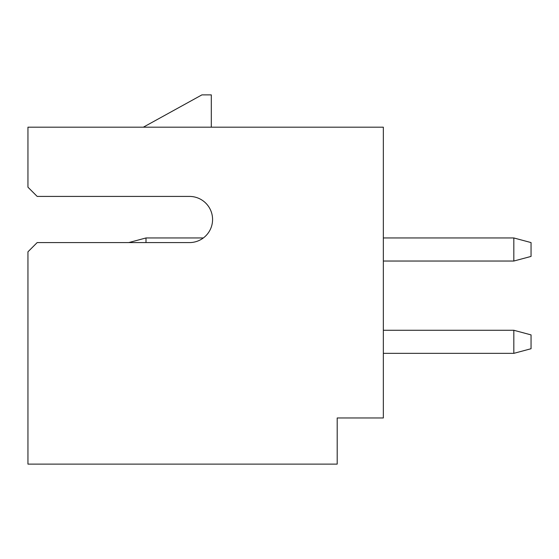 <?xml version="1.0" encoding="UTF-8"?>
<svg xmlns="http://www.w3.org/2000/svg" width="559" height="559" viewBox="0 0 559 559"><rect width="100%" height="100%" fill="white"/><g stroke="black" fill="none" stroke-linecap="round" stroke-linejoin="round"><path stroke-width="0.84" d="M189.494 196.419A23.08 23.08 0 0 1 212.574 219.498A23.08 23.08 0 0 1 189.494 242.578L37.18 242.578L27.95 251.809L27.95 464.124L337.196 464.124L337.196 417.971L383.348 417.971L383.348 127.186L27.95 127.186L27.95 187.188L37.18 196.419L189.494 196.419A23.08 23.08 0 0 1 203.343 237.959L145.997 237.959L145.997 242.578M211.302 127.186L211.302 94.876L201.918 94.876L143.342 127.186M383.348 237.959L513.826 237.959L513.826 261.039L383.348 261.039M383.348 330.271L513.826 330.271L513.826 353.351L383.348 353.351M145.997 237.959L128.773 242.578M513.826 261.039L531.05 256.42L531.05 242.578L513.826 237.959M513.826 353.351L531.05 348.732L531.05 334.89L513.826 330.271"/></g></svg>
